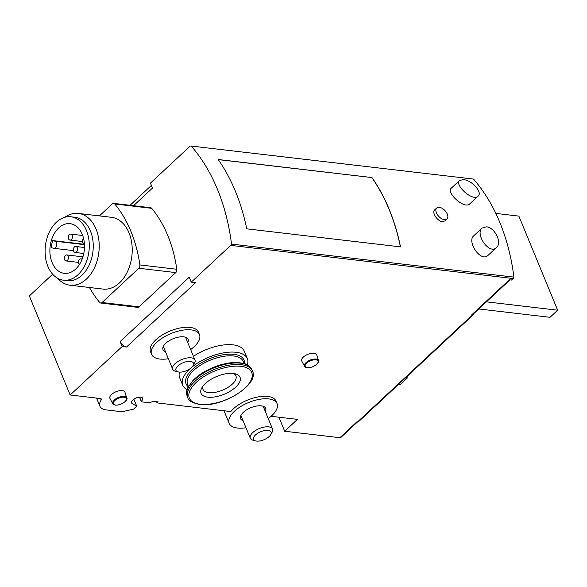 <?xml version="1.0" encoding="UTF-8"?>
<svg xmlns="http://www.w3.org/2000/svg" width="587" height="587" viewBox="0 0 587 587"><rect width="100%" height="100%" fill="white"/><g stroke="black" fill="none" stroke-linecap="round" stroke-linejoin="round"><path stroke-width="0.88" d="M451.315 188.156C445.65 192.243 464.398 209.742 469.769 203.858L478.067 196.139C472.689 202.023 453.949 184.523 459.606 180.429L463.437 179.6C471.618 180.077 482.969 192.36 478.06 196.131M371.945 177.56L218.144 159.503A180.671 124.173 -83.3 0 1 246.716 228.835L400.517 246.885A180.671 124.173 -83.3 0 0 371.945 177.56L218.217 159.605M120.137 341.575L122.177 346.528L126.521 347.042A6.024 3.397 -133 0 1 120.137 341.575L189.234 277.189L191.274 282.142L230.72 245.381A1.805 1.24 -83.3 0 0 231.359 243.825A180.488 124.048 -83.3 0 1 231.388 244.075L513.911 277.115A180.671 124.173 -83.3 0 0 473.496 179.064L190.973 146.024A180.488 124.048 -83.3 0 1 191.113 146.178A1.805 1.24 -83.3 0 0 190.724 146.031A1.805 1.24 -83.3 0 0 189.902 146.339L150.448 183.1L152.495 188.053L133.557 205.699M231.505 243.965A180.671 124.173 -83.3 0 0 191.091 145.914M436.728 207.989L434.666 209.911C431.562 212.245 437.308 221.321 442.319 221.637L444.924 220.925L446.993 219.002A7.528 4.248 -133 0 1 444.41 219.685A7.528 4.248 -133 0 1 437.396 214.673A7.528 4.248 -133 0 1 436.728 207.989A7.528 4.248 -133 0 1 444.968 210.594A7.528 4.248 -133 0 1 446.993 219.002M482.066 228.042L486.315 226.824C494.643 227.198 502.545 242.805 496.419 247.56C489.206 255.169 474.832 233.78 482.066 228.042L473.768 235.761C466.54 241.499 480.907 262.895 488.127 255.286M126.521 347.042L195.618 282.655L191.274 282.142M472.52 314.779A3.008 1.702 47 0 0 473.555 314.5L358.635 421.591A3.008 1.702 47 0 1 357.6 421.862L340.893 437.44A3.008 1.702 47 0 1 339.858 437.711L356.955 421.789L357.6 421.862L472.52 314.779L471.867 314.698L509.325 279.794L511.497 280.05L513.126 278.531A1.805 1.24 -83.3 0 0 513.742 277.218M231.388 244.075L513.911 277.115M339.858 437.711L284.68 431.232L297.411 419.375L271.113 416.286M278.898 417.203L284.68 431.232M133.836 399.182L136.727 406.182L133.542 409.146L121.942 411.751L106.482 409.939A20.479 9.363 -22.4 0 1 99.915 406.219A20.479 9.363 -22.4 0 1 101.184 399.996A3.008 1.379 -22.4 0 0 101.368 399.087A3.008 1.379 -22.4 0 0 100.406 398.536L70.176 394.992L122.177 346.528M131.488 401.875L132.185 403.562L136.727 406.182M70.176 394.992L29.35 295.943L52.661 274.224M245.968 427.754A25.894 11.835 -22.4 0 1 237.478 428.048A25.894 11.835 -22.4 0 1 229.172 423.344A25.894 11.835 -22.4 0 1 248.602 402.535A25.894 11.835 -22.4 0 1 277.057 403.614L276.037 401.134A25.894 11.835 -22.4 0 0 256.02 397.348A25.894 11.835 -22.4 0 0 230.83 411.56L157.074 402.902L158.167 401.882L153.39 401.325L149.399 402.763L141.401 401.824L139.618 397.142M156.582 401.699L157.074 402.902M139.479 397.15L141.401 401.824M132.185 403.562A6.024 2.752 -22.4 0 1 131.525 402.851A6.024 2.752 -22.4 0 1 136.045 398.008A6.024 2.752 -22.4 0 1 142.656 398.257A6.024 2.752 -22.4 0 1 141.291 401.2M89.473 287.498A120.445 82.782 -83.3 0 0 99.651 302.408A3.008 2.069 -83.3 0 0 100.722 303.024L137.651 307.361A3.008 2.069 -83.3 0 0 139.024 306.847L175.777 272.588A3.008 2.069 -83.3 0 0 176.804 269.264A120.445 82.782 -83.3 0 0 151.681 208.319A3.008 2.069 -83.3 0 0 150.617 207.703L113.687 203.366A3.008 2.069 -83.3 0 0 112.315 203.88L99.416 215.899M187.07 389.658A34.927 15.966 -22.4 0 1 182.74 385.248L179.681 377.823A34.927 15.966 -22.4 0 1 179.505 372.114M193.439 356.331A34.927 15.966 -22.4 0 1 244.265 351.202L247.325 358.628A34.927 15.966 -22.4 0 1 247.362 364.806M112.763 403.702L109.96 398.441A8.13 3.713 -22.4 0 1 115.991 391.756A8.13 3.713 -22.4 0 1 124.98 392.255L126.697 397.957A7.543 3.449 -22.4 0 0 118.354 397.494A7.543 3.449 -22.4 0 0 112.763 403.702C112.667 404.157 113.548 404.641 115.39 405.147C122.837 405.507 128.758 398.661 126.697 397.957M304.543 366.303L301.74 361.049A8.13 3.713 -22.4 0 1 307.771 354.365A8.13 3.713 -22.4 0 1 316.76 354.856L318.477 360.557A7.543 3.449 -22.4 0 0 310.134 360.102A7.543 3.449 -22.4 0 0 304.543 366.303C304.448 366.765 305.328 367.249 307.17 367.755C314.617 368.108 320.539 361.262 318.477 360.557M168.381 358.745A25.894 11.835 -22.4 0 1 159.884 359.039A25.894 11.835 -22.4 0 1 151.578 354.335L150.558 351.855A25.894 11.835 -22.4 0 1 169.995 331.046A25.894 11.835 -22.4 0 1 198.443 332.117L199.463 334.597A25.894 11.835 -22.4 0 1 190.65 349.566M471.867 314.698A3.008 1.702 47 0 0 472.902 314.427L509.986 279.874M182.74 385.248A34.927 15.966 -22.4 0 1 190.247 368.599M191.993 367.095A34.927 15.966 -22.4 0 1 224.865 352.648A34.927 15.966 -22.4 0 1 247.325 358.628M207.82 397.172A21.081 9.634 -22.4 0 1 201.943 387.625A21.081 9.634 -22.4 0 1 235.372 373.846A21.081 9.634 -22.4 0 1 234.771 387.97A21.081 9.634 -22.4 0 1 207.82 397.172M233.472 373.471A17.815 8.145 -22.4 0 1 235.915 375.841A17.815 8.145 -22.4 0 1 227.917 387.427A17.815 8.145 -22.4 0 1 208.678 392.652A17.815 8.145 -22.4 0 1 202.97 389.416A17.815 8.145 -22.4 0 1 203.036 386.019M151.578 354.335A25.894 11.835 -22.4 0 1 171.015 333.519A25.894 11.835 -22.4 0 1 199.463 334.597M165.468 351.679A13.552 6.193 -22.4 0 1 162.995 349.632A13.552 6.193 -22.4 0 1 173.165 338.736A13.552 6.193 -22.4 0 1 188.053 339.301A13.552 6.193 -22.4 0 1 187.737 342.5M277.057 403.614A25.894 11.835 -22.4 0 1 268.244 418.575M243.062 420.696A13.552 6.193 -22.4 0 1 240.589 418.641A13.552 6.193 -22.4 0 1 250.752 407.752A13.552 6.193 -22.4 0 1 265.64 408.317A13.552 6.193 -22.4 0 1 265.331 411.509M486.41 301.843L557.65 310.2L550.012 317.318L478.772 308.96M495.824 213.404L518.871 216.111L557.65 310.2M400.407 246.878A180.671 124.173 -83.3 0 0 371.857 177.641M72.157 235.394A3.008 2.069 -83.3 0 0 70.689 234.096A3.008 2.069 -83.3 0 0 68.283 236.847A3.008 2.069 -83.3 0 0 69.992 240.076A3.008 2.069 -83.3 0 0 72.047 238.593A3.008 2.069 -83.3 0 0 72.157 235.394M77.264 247.773A3.008 2.069 -83.3 0 0 75.796 246.474A3.008 2.069 -83.3 0 0 73.39 249.226A3.008 2.069 -83.3 0 0 75.092 252.454A3.008 2.069 -83.3 0 0 77.146 250.972A3.008 2.069 -83.3 0 0 77.264 247.773M68.173 256.24A3.008 2.069 -83.3 0 0 66.705 254.949A3.008 2.069 -83.3 0 0 64.299 257.7A3.008 2.069 -83.3 0 0 66.001 260.929A3.008 2.069 -83.3 0 0 68.055 259.447A3.008 2.069 -83.3 0 0 68.173 256.24M83.581 238.454A3.008 2.069 -83.3 0 0 82.474 241.712A3.008 2.069 -83.3 0 0 84.183 243.987A3.008 2.069 -83.3 0 0 84.418 243.994L84.183 243.987M81.982 259.491A3.008 2.069 -83.3 0 0 80.896 258.86A3.008 2.069 -83.3 0 0 78.607 261.01A3.008 2.069 -83.3 0 0 79.414 264.502M53.6 248.279A3.61 2.48 -83.3 0 0 53.857 248.323A3.61 2.48 -83.3 0 0 56.719 245.212A3.61 2.48 -83.3 0 0 54.958 241.198L52.683 240.575A24.992 17.177 -83.3 0 0 51.326 247.648L53.6 248.279M84.44 244.302L52.683 240.575M52.096 262.558A24.992 17.177 96.7 0 1 51.377 240.421A24.992 17.177 96.7 0 1 70.102 223.676A24.992 17.177 96.7 0 1 84.249 250.502A24.992 17.177 96.7 0 1 64.276 273.322A24.992 17.177 96.7 0 1 52.096 262.558M86.465 230.537A31.918 21.939 -83.3 0 0 70.91 216.794A31.918 21.939 -83.3 0 0 45.397 245.938A31.918 21.939 -83.3 0 0 63.469 280.197A31.918 21.939 -83.3 0 0 85.247 264.451A31.918 21.939 -83.3 0 0 86.465 230.537M63.469 280.197L67.439 280.667A31.918 21.939 -83.3 0 0 89.217 264.92A31.918 21.939 -83.3 0 0 90.427 230.999A31.918 21.939 -83.3 0 0 74.879 217.263L70.91 216.794M57.585 278.253A36.137 24.837 -83.3 0 0 69.985 285.209A36.137 24.837 -83.3 0 0 94.646 267.386A36.137 24.837 -83.3 0 0 96.019 228.989A36.137 24.837 -83.3 0 0 78.409 213.433A36.137 24.837 -83.3 0 0 64.731 217.329M69.985 285.209L102.989 289.083A36.137 24.837 -83.3 0 0 127.65 271.26A36.137 24.837 -83.3 0 0 129.023 232.863A36.137 24.837 -83.3 0 0 111.413 217.307L78.409 213.433M100.722 303.024A3.008 2.069 -83.3 0 0 102.094 302.51L138.848 268.259A3.008 2.069 -83.3 0 0 139.875 264.928A120.445 82.782 -83.3 0 0 114.751 203.983A3.008 2.069 -83.3 0 0 113.687 203.366M473.555 314.5A3.008 1.702 47 0 0 473.9 313.495M398.522 384.426L400.202 384.624L407.473 377.845L405.793 377.646M193.057 365.716L194.466 363.302A12.048 5.503 157.6 0 0 194.965 360.036A12.048 5.503 157.6 0 0 181.735 359.53A12.048 5.503 157.6 0 0 172.695 369.216A12.048 5.503 157.6 0 0 175.359 371.175L178.052 371.894A9.458 4.322 157.6 0 0 178.998 372.07A9.458 4.322 157.6 0 0 193.057 365.716A9.458 4.322 157.6 0 0 189.109 361.372A9.458 4.322 157.6 0 0 177.795 366.031A9.458 4.322 157.6 0 0 178.052 371.894M270.644 434.725L272.052 432.318A12.048 5.503 157.6 0 0 272.559 429.046A12.048 5.503 157.6 0 0 259.322 428.547A12.048 5.503 157.6 0 0 250.289 438.225A12.048 5.503 157.6 0 0 252.946 440.191L255.646 440.91A9.458 4.322 157.6 0 0 256.585 441.086A9.458 4.322 157.6 0 0 270.644 434.725A9.458 4.322 157.6 0 0 266.696 430.381A9.458 4.322 157.6 0 0 255.389 435.048A9.458 4.322 157.6 0 0 255.646 440.91M100.59 398.566L101.184 399.996M230.72 245.381L513.126 278.531M200.182 404.289A33.723 15.416 -22.4 0 1 209.654 373.347A33.723 15.416 -22.4 0 1 251.801 378.292A33.723 15.416 -22.4 0 1 200.182 404.289M252.432 371.013C259.799 384.412 221.475 408.016 199.631 404.494C192.03 402.807 188.097 400.517 187.84 397.634A34.927 15.966 -22.4 0 1 214.05 369.561A34.927 15.966 -22.4 0 1 252.432 371.013L251.816 369.524A34.927 15.966 -22.4 0 0 213.441 368.071A34.927 15.966 -22.4 0 0 187.231 396.144C186.211 393.613 186.417 390.773 187.825 387.64L192.969 380.471C198.068 375.328 204.775 371.006 213.081 367.513C221.644 364.028 229.627 362.34 237.016 362.45L243.62 363.338C247.809 364.483 250.539 366.545 251.816 369.524M188.434 386.429L187.605 384.404A30.113 13.765 -22.4 0 1 210.197 360.205A30.113 13.765 -22.4 0 1 243.282 361.453L244.111 363.478M188.273 386.73A31.316 14.315 -22.4 0 1 209.581 358.708A31.316 14.315 -22.4 0 1 244.441 363.58M115.661 405.045A6.949 3.177 -22.4 0 1 117.613 398.668A6.949 3.177 -22.4 0 1 126.293 399.688A6.949 3.177 -22.4 0 1 115.661 405.045M307.441 367.653A6.949 3.177 -22.4 0 1 309.393 361.276A6.949 3.177 -22.4 0 1 318.073 362.296A6.949 3.177 -22.4 0 1 307.441 367.653M84.455 244.662L54.958 241.198M114.751 203.983L151.681 208.319M139.875 264.928L176.804 269.264M138.848 268.259L175.777 272.588M102.094 302.51L139.024 306.847M96.561 398.089L99.915 406.219M187.84 397.634L187.231 396.144M229.172 423.344L223.985 410.753M130.057 205.289L151.395 185.397M82.694 235.504L70.689 234.096M82.459 241.543L69.992 240.076M84.477 247.494L75.796 246.474M83.772 253.474L75.092 252.454M82.914 256.849L66.705 254.949M78.467 262.389L66.001 260.929M82.173 259.006L80.896 258.86M73.456 250.627L53.857 248.323M451.308 188.148L459.599 180.422M488.135 255.294L496.433 247.567M163.303 346.433L172.695 369.216M185.58 337.254L194.965 360.036M240.897 415.442L250.289 438.225M263.167 406.263L272.559 429.046"/></g></svg>
